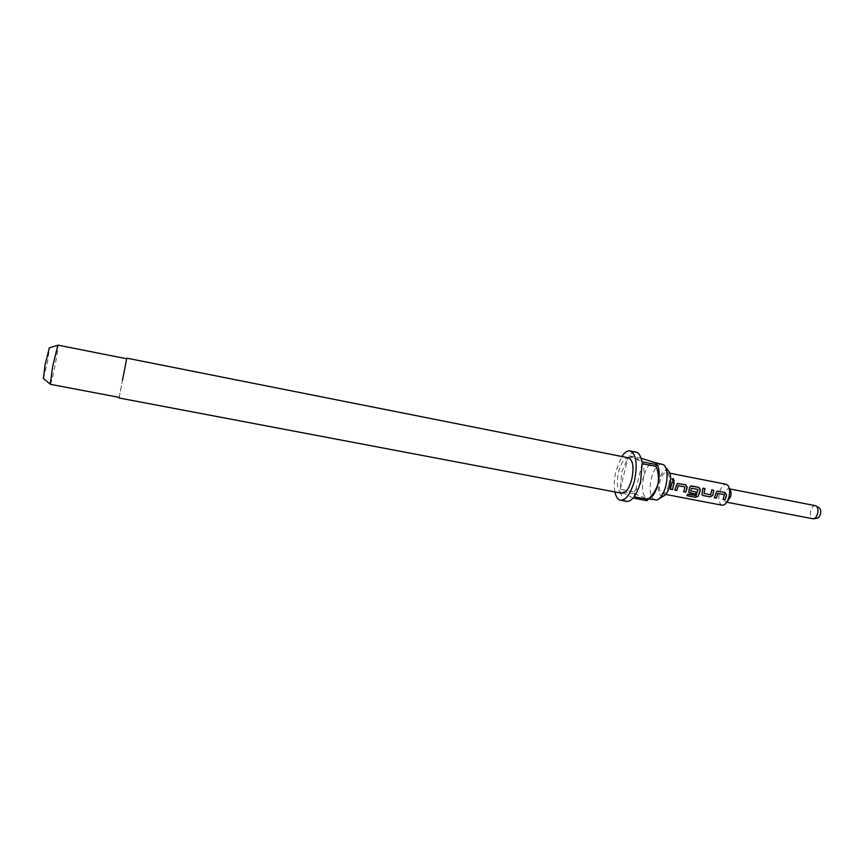 <?xml version="1.0" encoding="UTF-8"?>
<svg xmlns="http://www.w3.org/2000/svg" width="864" height="864" viewBox="0 0 864 864"><rect width="100%" height="100%" fill="white"/><g stroke="black" fill="none" stroke-linecap="round" stroke-linejoin="round"><path stroke-width="0.65" stroke-dasharray="4.32 3.24" d="M672.192 478.883L673.132 481.226L673.931 481.097M717.044 491.152L715.705 492.782L714.355 497.621M717.822 493.344L724.302 494.608L723.071 499.403M702.972 488.214L701.935 493.312M711.785 489.931L710.834 494.737M690.736 486.054L689.407 487.674L688.856 492.307M691.33 488.203L697.896 489.478L696.06 495.58M690.649 490.925L696.406 492.091M677.452 483.473L676.134 485.104L674.795 489.985M678.283 485.676L684.904 486.95L683.683 491.8M672.127 482.209L670.378 489.24M727.499 501.887L726.257 502.114C724.216 501.163 723.622 498.474 724.475 494.035C725.533 490.46 726.991 488.689 728.849 488.732L729.918 489.402M668.725 485.266C667.094 490.968 664.967 493.798 662.342 493.787C659.459 492.35 658.692 488.117 660.053 481.075C661.673 475.384 663.8 472.543 666.457 472.543C669.33 473.958 670.086 478.192 668.725 485.266M722.153 505.224C718.988 503.755 718.07 499.543 719.41 492.62C721.051 487.015 723.319 484.25 726.214 484.304M663.217 496.249C658.638 496.044 657.245 490.828 659.027 480.578C661.532 472.241 664.589 468.914 668.196 470.588M655.128 500.126C650.268 497.686 649.004 490.482 651.316 478.516C654.048 468.828 657.655 463.979 662.148 463.968M119.178 397.375L126.673 358.765L119.189 397.375M621.745 493.247C617.306 490.914 616.216 483.894 618.484 472.187C621.108 462.704 624.478 457.92 628.614 457.855M50.296 384.307C51.322 382.849 53.082 375.656 55.598 362.718C57.553 352.048 58.32 346.172 57.899 345.114M43.416 378.551L47.596 361.649L49.378 347.868M656.716 464.011L654.329 462.413C649.89 462.434 646.315 467.305 643.594 477.014C641.401 487.847 642.308 494.942 646.337 498.301L649.598 498.323L647.935 499.684L646.337 498.301L634.111 493.787L633.884 491.908L620.266 489.316L621.788 472.036L628.063 457.099L641.693 459.81L642.697 458.536M614.92 491.951C613.775 485.806 614.12 478.786 615.946 470.902L621.81 456.505M626.443 501.358C623.398 500.602 621.4 497.21 620.482 491.195L634.111 493.787M641.045 458.201L629.046 455.814C631.454 452.952 633.776 451.71 636.012 452.088M633.884 491.908C638.431 487.825 641.671 482.857 643.594 477.014C644.576 471.031 643.939 465.296 641.693 459.81M620.266 489.316L628.063 457.099M629.046 455.814L641.855 461.732M642.103 463.644L634.025 496.778M633.01 498.042L620.482 491.195M646.963 500.677L647.935 499.684M695.995 495.439L687.766 493.981L686.837 495.655M710.575 494.78L704.052 493.517M701.849 493.236L702.054 494.867M815.411 505.688C813.348 505.602 811.771 507.298 810.691 510.786C809.86 515.128 810.583 517.795 812.873 518.767M726.257 502.114L727.067 502.265M662.342 493.787L665.734 494.435M666.457 472.543L669.859 473.213M726.106 503.107L724.075 504.889M659.318 498.582L656.932 500.008M647.298 498.647L648.853 498.938M665.453 466.97L663.768 464.756M729.086 487.75L727.866 485.341M728.849 488.732L729.659 488.894"/><path stroke-width="1.3" d="M673.931 481.097L673.056 478.699L672.192 478.883M673.24 481.172L674.255 480.838L673.164 478.591L672.106 479.002L673.24 481.172M717.919 493.366L716.321 498.096L717.919 493.366L724.399 494.618L723.071 499.403L725.069 499.781L726.235 496.411L726.559 494.888L724.961 492.448L716.98 491.173L714.312 497.707L716.321 498.096M717.044 491.152L724.853 492.48L726.462 494.878L725.069 499.781M714.355 497.621L716.256 497.988M702.972 488.214L704.894 488.592L704.041 493.42L705.002 488.56L702.972 488.171L701.935 494.629L703.102 495.547L710.165 496.908L712.757 495.407L713.804 490.277L711.785 489.888L710.662 494.845L704.041 493.42M711.785 489.931L713.696 490.309L712.757 495.407M691.427 488.214L690.649 490.828L691.427 488.214L697.993 489.488L696.06 495.58L687.82 494.122L686.837 495.655L695.347 497.286L698.177 496.238L700.078 491.346L700.402 489.802L698.792 487.35L691.686 485.968L690.66 486.086L689.504 487.696L688.738 492.059L689.926 493.009L695.747 494.132L696.514 492.113L690.649 490.828M690.736 486.054L698.684 487.382L700.304 489.791L698.177 496.238M688.856 492.307L695.747 494.132M696.406 492.091L695.682 494.014M678.38 485.687L676.804 490.471L678.38 485.687L684.99 486.972L683.683 491.8L685.724 492.199L686.869 488.786L687.193 487.242L685.573 484.78L677.354 483.516L674.752 490.082L676.804 490.471M677.452 483.473L685.476 484.812L687.096 487.231L685.724 492.199M674.795 489.985L676.739 490.363M672.127 482.209L674.082 482.587L672.43 489.629L674.19 482.566L672.127 482.166L670.378 489.24L672.43 489.629M729.086 487.75L729.918 489.402C731.106 491.054 731.333 493.528 730.609 496.811L726.106 503.107M669.859 473.213L726.214 484.304L727.866 485.341C729.713 487.922 730.069 491.789 728.946 496.94C727.834 500.98 726.214 503.626 724.075 504.889L722.153 505.224L665.734 494.435M665.453 466.97L668.196 470.588C670.788 473.396 671.317 478.462 669.794 485.784C668.207 491.605 666.014 495.094 663.217 496.249L659.318 498.582M654.685 462.478L663.768 464.756C667.289 468.569 668.012 475.524 665.917 485.622C663.736 493.636 660.733 498.431 656.932 500.008L648.853 498.938M122.483 380.376L126.792 358.16L122.483 380.376M126.792 358.16L628.614 457.855C633.02 460.123 634.09 467.154 631.832 478.969C629.165 488.462 625.806 493.225 621.745 493.247L119.07 397.98M126.673 358.765L57.899 345.114L52.596 366.768L50.296 384.307L119.189 397.375M49.378 347.868L45.047 364.792L43.416 378.551M649.598 498.323C653.162 496.411 655.97 491.67 657.99 484.099C659.945 475.016 659.524 468.32 656.716 464.011M621.81 456.505C624.618 452.347 627.372 450.479 630.072 450.9C636.206 454.043 637.697 463.86 634.554 480.341C630.817 493.592 626.141 500.224 620.492 500.245C617.836 499.619 615.978 496.854 614.92 491.951M630.072 450.9L636.012 452.088C638.917 452.801 640.861 456.008 641.855 461.732L655.819 464.497L656.089 466.409L642.103 463.644L640.602 481.518C639.004 487.858 636.822 492.944 634.025 496.778L648 499.424L646.963 500.677L633.01 498.042C630.72 500.612 628.528 501.714 626.443 501.358L620.492 500.245M655.819 464.497L656.143 463.201L655.063 462.65L641.045 458.201M656.089 466.409C658.379 472.046 659.016 477.932 657.99 484.099C656.003 490.104 652.676 495.212 648 499.424M670.421 489.143L672.365 489.521M683.726 491.713L685.66 492.08M686.945 495.504L695.347 497.286M695.315 497.113L698.123 496.098M702.054 494.867L703.102 495.547M703.037 495.439L710.165 496.908M710.089 496.8L712.67 495.331M723.114 499.306L724.993 499.673M820.562 513.994C818.867 516.391 820.217 518.476 812.873 518.767C814.925 518.864 816.502 517.169 817.592 513.67C818.424 509.317 817.7 506.66 815.411 505.688L729.659 488.894M727.067 502.265L812.873 518.767M43.243 378.41L50.188 384.102M49.162 347.944L57.726 345.254M820.606 513.832C820.314 509.89 822.118 508.918 815.411 505.688"/></g></svg>
